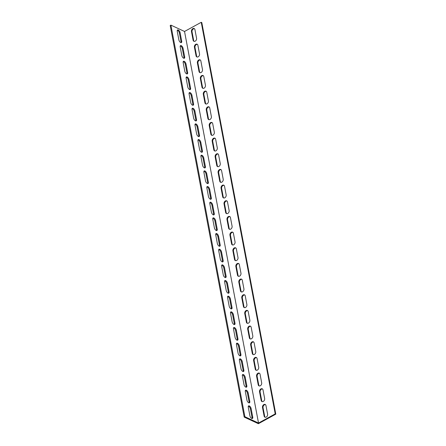 <?xml version="1.0" encoding="UTF-8"?>
<svg xmlns="http://www.w3.org/2000/svg" width="446" height="446" viewBox="0 0 446 446"><rect width="100%" height="100%" fill="white"/><g stroke="black" fill="none" stroke-linecap="round" stroke-linejoin="round"><path stroke-width="0.67" d="M275.227 413.888L275.795 414.15L258.396 423.7L244.196 417.105L244.893 416.72L258.524 423.053L275.227 413.888L201.235 22.3L184.532 31.465L258.524 423.053M244.893 416.72L170.902 25.132L184.532 31.465M252.748 417.155A2.275 1.115 -118.8 0 1 252.419 418.493A2.275 1.115 -118.8 0 1 250.981 417.908A2.275 1.115 -118.8 0 1 249.905 415.834L248.277 407.22A2.275 1.115 -118.8 0 1 248.606 405.882A2.275 1.115 -118.8 0 1 250.044 406.468A2.275 1.115 -118.8 0 1 251.12 408.542L252.748 417.155L252.051 417.534L250.423 408.921A2.275 1.115 61.2 0 0 248.327 406.206M246.828 385.829A2.275 1.115 -118.8 0 1 246.504 387.161A2.275 1.115 -118.8 0 1 245.06 386.582A2.275 1.115 -118.8 0 1 243.984 384.508L242.356 375.894A2.275 1.115 -118.8 0 1 242.685 374.556A2.275 1.115 -118.8 0 1 244.124 375.136A2.275 1.115 -118.8 0 1 245.2 377.21L246.828 385.829L246.131 386.208L244.503 377.595A2.275 1.115 61.2 0 0 242.407 374.88M240.907 354.503A2.275 1.115 -118.8 0 1 240.584 355.836A2.275 1.115 -118.8 0 1 239.145 355.256A2.275 1.115 -118.8 0 1 238.069 353.182L236.441 344.568A2.275 1.115 -118.8 0 1 236.765 343.23A2.275 1.115 -118.8 0 1 238.203 343.81A2.275 1.115 -118.8 0 1 239.279 345.884L240.907 354.503L240.21 354.882L238.582 346.269A2.275 1.115 61.2 0 0 236.486 343.554M234.986 323.172A2.275 1.115 -118.8 0 1 234.663 324.51A2.275 1.115 -118.8 0 1 233.225 323.93A2.275 1.115 -118.8 0 1 232.149 321.856L230.521 313.237A2.275 1.115 -118.8 0 1 230.844 311.905A2.275 1.115 -118.8 0 1 232.282 312.484A2.275 1.115 -118.8 0 1 233.358 314.558L234.986 323.172L234.295 323.556L232.667 314.943A2.275 1.115 61.2 0 0 230.571 312.228M229.071 291.846A2.275 1.115 -118.8 0 1 228.742 293.184A2.275 1.115 -118.8 0 1 227.304 292.604A2.275 1.115 -118.8 0 1 226.228 290.524L224.6 281.911A2.275 1.115 -118.8 0 1 224.929 280.579A2.275 1.115 -118.8 0 1 226.367 281.158A2.275 1.115 -118.8 0 1 227.443 283.232L229.071 291.846L228.374 292.23L226.746 283.611A2.275 1.115 61.2 0 0 224.65 280.896M223.151 260.52A2.275 1.115 -118.8 0 1 222.827 261.852A2.275 1.115 -118.8 0 1 221.383 261.272A2.275 1.115 -118.8 0 1 220.307 259.198L218.679 250.585A2.275 1.115 -118.8 0 1 219.008 249.247A2.275 1.115 -118.8 0 1 220.447 249.832A2.275 1.115 -118.8 0 1 221.523 251.906L223.151 260.52L222.454 260.899L220.826 252.285A2.275 1.115 61.2 0 0 218.73 249.57M217.23 229.194A2.275 1.115 -118.8 0 1 216.907 230.526A2.275 1.115 -118.8 0 1 215.468 229.946A2.275 1.115 -118.8 0 1 214.392 227.873L212.764 219.259A2.275 1.115 -118.8 0 1 213.088 217.921A2.275 1.115 -118.8 0 1 214.526 218.501A2.275 1.115 -118.8 0 1 215.602 220.575L217.23 229.194L216.533 229.573L214.905 220.96A2.275 1.115 61.2 0 0 212.809 218.245M211.309 197.862A2.275 1.115 -118.8 0 1 210.986 199.2A2.275 1.115 -118.8 0 1 209.548 198.621A2.275 1.115 -118.8 0 1 208.472 196.547L206.844 187.933A2.275 1.115 -118.8 0 1 207.167 186.595A2.275 1.115 -118.8 0 1 208.605 187.175A2.275 1.115 -118.8 0 1 209.681 189.249L211.309 197.862L210.612 198.247L208.984 189.634A2.275 1.115 61.2 0 0 206.894 186.919M205.394 166.536A2.275 1.115 -118.8 0 1 205.065 167.874A2.275 1.115 -118.8 0 1 203.627 167.295A2.275 1.115 -118.8 0 1 202.551 165.221L200.923 156.602A2.275 1.115 -118.8 0 1 201.246 155.269A2.275 1.115 -118.8 0 1 202.69 155.849A2.275 1.115 -118.8 0 1 203.766 157.923L205.394 166.536L204.697 166.921L203.069 158.308A2.275 1.115 61.2 0 0 200.973 155.587M199.474 135.21A2.275 1.115 -118.8 0 1 199.145 136.548A2.275 1.115 -118.8 0 1 197.706 135.963A2.275 1.115 -118.8 0 1 196.63 133.889L195.002 125.276A2.275 1.115 -118.8 0 1 195.331 123.943A2.275 1.115 -118.8 0 1 196.77 124.523A2.275 1.115 -118.8 0 1 197.846 126.597L199.474 135.21L198.777 135.595L197.149 126.976A2.275 1.115 61.2 0 0 195.053 124.261M193.553 103.885A2.275 1.115 -118.8 0 1 193.23 105.217A2.275 1.115 -118.8 0 1 191.791 104.637A2.275 1.115 -118.8 0 1 190.715 102.563L189.087 93.95A2.275 1.115 -118.8 0 1 189.411 92.612A2.275 1.115 -118.8 0 1 190.849 93.197A2.275 1.115 -118.8 0 1 191.925 95.271L193.553 103.885L192.856 104.264L191.228 95.65A2.275 1.115 61.2 0 0 189.132 92.935M187.632 72.559A2.275 1.115 -118.8 0 1 187.309 73.891A2.275 1.115 -118.8 0 1 185.87 73.311A2.275 1.115 -118.8 0 1 184.795 71.237L183.167 62.624A2.275 1.115 -118.8 0 1 183.49 61.286A2.275 1.115 -118.8 0 1 184.928 61.866A2.275 1.115 -118.8 0 1 186.004 63.94L187.632 72.559L186.935 72.938L185.307 64.324A2.275 1.115 61.2 0 0 183.217 61.609M181.717 41.227A2.275 1.115 -118.8 0 1 181.388 42.565A2.275 1.115 -118.8 0 1 179.95 41.985A2.275 1.115 -118.8 0 1 178.874 39.911L177.246 31.292A2.275 1.115 -118.8 0 1 177.569 29.96A2.275 1.115 -118.8 0 1 179.013 30.54A2.275 1.115 -118.8 0 1 180.089 32.614L181.717 41.227L181.02 41.612L179.392 32.998A2.275 1.115 61.2 0 0 177.296 30.283M184.672 56.893A2.275 1.115 -118.8 0 1 184.349 58.231A2.275 1.115 -118.8 0 1 182.91 57.646A2.275 1.115 -118.8 0 1 181.834 55.572L180.206 46.958A2.275 1.115 -118.8 0 1 180.53 45.626A2.275 1.115 -118.8 0 1 181.968 46.206A2.275 1.115 -118.8 0 1 183.044 48.279L184.672 56.893L183.981 57.278L182.353 48.659A2.275 1.115 61.2 0 0 180.256 45.944M190.593 88.219A2.275 1.115 -118.8 0 1 190.269 89.557A2.275 1.115 -118.8 0 1 188.831 88.977A2.275 1.115 -118.8 0 1 187.755 86.903L186.127 78.284A2.275 1.115 -118.8 0 1 186.45 76.952A2.275 1.115 -118.8 0 1 187.889 77.532A2.275 1.115 -118.8 0 1 188.965 79.605L190.593 88.219L189.896 88.603L188.268 79.985A2.275 1.115 61.2 0 0 186.177 77.269M196.513 119.545A2.275 1.115 -118.8 0 1 196.19 120.883A2.275 1.115 -118.8 0 1 194.746 120.303A2.275 1.115 -118.8 0 1 193.675 118.229L192.048 109.616A2.275 1.115 -118.8 0 1 192.371 108.278A2.275 1.115 -118.8 0 1 193.809 108.857A2.275 1.115 -118.8 0 1 194.885 110.931L196.513 119.545L195.816 119.929L194.188 111.316A2.275 1.115 61.2 0 0 192.092 108.601M202.434 150.876A2.275 1.115 -118.8 0 1 202.105 152.209A2.275 1.115 -118.8 0 1 200.667 151.629A2.275 1.115 -118.8 0 1 199.591 149.555L197.963 140.942A2.275 1.115 -118.8 0 1 198.292 139.604A2.275 1.115 -118.8 0 1 199.73 140.183A2.275 1.115 -118.8 0 1 200.806 142.257L202.434 150.876L201.737 151.255L200.109 142.642A2.275 1.115 61.2 0 0 198.013 139.927M208.349 182.202A2.275 1.115 -118.8 0 1 208.026 183.535A2.275 1.115 -118.8 0 1 206.587 182.955A2.275 1.115 -118.8 0 1 205.511 180.881L203.883 172.268A2.275 1.115 -118.8 0 1 204.207 170.93A2.275 1.115 -118.8 0 1 205.645 171.515A2.275 1.115 -118.8 0 1 206.721 173.589L208.349 182.202L207.658 182.581L206.03 173.968A2.275 1.115 61.2 0 0 203.934 171.253M214.27 213.528A2.275 1.115 -118.8 0 1 213.946 214.866A2.275 1.115 -118.8 0 1 212.508 214.281A2.275 1.115 -118.8 0 1 211.432 212.207L209.804 203.593A2.275 1.115 -118.8 0 1 210.127 202.261A2.275 1.115 -118.8 0 1 211.566 202.841A2.275 1.115 -118.8 0 1 212.642 204.915L214.27 213.528L213.573 213.913L211.945 205.294A2.275 1.115 61.2 0 0 209.854 202.579M220.19 244.854A2.275 1.115 -118.8 0 1 219.867 246.192A2.275 1.115 -118.8 0 1 218.429 245.612A2.275 1.115 -118.8 0 1 217.353 243.538L215.725 234.919A2.275 1.115 -118.8 0 1 216.048 233.587A2.275 1.115 -118.8 0 1 217.486 234.167A2.275 1.115 -118.8 0 1 218.562 236.241L220.19 244.854L219.493 245.239L217.865 236.625A2.275 1.115 61.2 0 0 215.769 233.91M226.111 276.185A2.275 1.115 -118.8 0 1 225.782 277.518A2.275 1.115 -118.8 0 1 224.344 276.938A2.275 1.115 -118.8 0 1 223.268 274.864L221.64 266.251A2.275 1.115 -118.8 0 1 221.969 264.913A2.275 1.115 -118.8 0 1 223.407 265.493A2.275 1.115 -118.8 0 1 224.483 267.567L226.111 276.185L225.414 276.565L223.786 267.951A2.275 1.115 61.2 0 0 221.69 265.236M232.026 307.511A2.275 1.115 -118.8 0 1 231.703 308.844A2.275 1.115 -118.8 0 1 230.264 308.264A2.275 1.115 -118.8 0 1 229.188 306.19L227.56 297.577A2.275 1.115 -118.8 0 1 227.884 296.239A2.275 1.115 -118.8 0 1 229.328 296.819A2.275 1.115 -118.8 0 1 230.398 298.892L232.026 307.511L231.335 307.891L229.707 299.277A2.275 1.115 61.2 0 0 227.611 296.562M237.947 338.837A2.275 1.115 -118.8 0 1 237.623 340.175A2.275 1.115 -118.8 0 1 236.185 339.59A2.275 1.115 -118.8 0 1 235.109 337.516L233.481 328.903A2.275 1.115 -118.8 0 1 233.804 327.565A2.275 1.115 -118.8 0 1 235.243 328.15A2.275 1.115 -118.8 0 1 236.319 330.224L237.947 338.837L237.25 339.216L235.622 330.603A2.275 1.115 61.2 0 0 233.531 327.888M243.867 370.163A2.275 1.115 -118.8 0 1 243.544 371.501A2.275 1.115 -118.8 0 1 242.106 370.921A2.275 1.115 -118.8 0 1 241.03 368.842L239.402 360.229A2.275 1.115 -118.8 0 1 239.725 358.896A2.275 1.115 -118.8 0 1 241.163 359.476A2.275 1.115 -118.8 0 1 242.239 361.55L243.867 370.163L243.17 370.548L241.542 361.929A2.275 1.115 61.2 0 0 239.446 359.214M249.788 401.489A2.275 1.115 -118.8 0 1 249.459 402.827A2.275 1.115 -118.8 0 1 248.021 402.247A2.275 1.115 -118.8 0 1 246.945 400.173L245.317 391.555A2.275 1.115 -118.8 0 1 245.646 390.222A2.275 1.115 -118.8 0 1 247.084 390.802A2.275 1.115 -118.8 0 1 248.16 392.876L249.788 401.489L249.091 401.874L247.463 393.26A2.275 1.115 61.2 0 0 245.367 390.545M262.493 407.477A2.275 1.65 114.9 0 1 263.224 405.085A2.275 1.65 114.9 0 1 265.192 404.461A2.275 1.65 114.9 0 1 265.972 405.57L267.6 414.183A2.275 1.65 114.9 0 1 266.875 416.575A2.275 1.65 114.9 0 1 264.902 417.2A2.275 1.65 114.9 0 1 264.121 416.09L262.493 407.477L263.062 407.744L264.69 416.358A2.275 1.65 -65.1 0 0 265.203 417.294M256.573 376.151A2.275 1.65 114.9 0 1 257.303 373.759A2.275 1.65 114.9 0 1 259.271 373.129A2.275 1.65 114.9 0 1 260.057 374.239L261.679 382.858A2.275 1.65 114.9 0 1 260.955 385.249A2.275 1.65 114.9 0 1 258.981 385.874A2.275 1.65 114.9 0 1 258.201 384.764L256.573 376.151L257.141 376.413L258.769 385.032A2.275 1.65 -65.1 0 0 259.282 385.968M250.658 344.825A2.275 1.65 114.9 0 1 251.382 342.433A2.275 1.65 114.9 0 1 253.356 341.803A2.275 1.65 114.9 0 1 254.136 342.913L255.764 351.532A2.275 1.65 114.9 0 1 255.034 353.923A2.275 1.65 114.9 0 1 253.066 354.548A2.275 1.65 114.9 0 1 252.285 353.438L250.658 344.825L251.221 345.087L252.849 353.7A2.275 1.65 -65.1 0 0 253.367 354.642M244.737 313.499A2.275 1.65 114.9 0 1 245.462 311.102A2.275 1.65 114.9 0 1 247.435 310.477A2.275 1.65 114.9 0 1 248.216 311.587L249.844 320.2A2.275 1.65 114.9 0 1 249.113 322.597A2.275 1.65 114.9 0 1 247.145 323.222A2.275 1.65 114.9 0 1 246.365 322.112L244.737 313.499L245.306 313.761L246.933 322.374A2.275 1.65 -65.1 0 0 247.446 323.317M238.816 282.167A2.275 1.65 114.9 0 1 239.547 279.776A2.275 1.65 114.9 0 1 241.515 279.151A2.275 1.65 114.9 0 1 242.295 280.261L243.923 288.874A2.275 1.65 114.9 0 1 243.198 291.266A2.275 1.65 114.9 0 1 241.225 291.896A2.275 1.65 114.9 0 1 240.444 290.786L238.816 282.167L239.385 282.435L241.013 291.048A2.275 1.65 -65.1 0 0 241.526 291.991M232.896 250.842A2.275 1.65 114.9 0 1 233.626 248.45A2.275 1.65 114.9 0 1 235.594 247.825A2.275 1.65 114.9 0 1 236.374 248.935L238.002 257.548A2.275 1.65 114.9 0 1 237.278 259.94A2.275 1.65 114.9 0 1 235.304 260.564A2.275 1.65 114.9 0 1 234.524 259.455L232.896 250.842L233.464 251.104L235.092 259.723A2.275 1.65 -65.1 0 0 235.605 260.659M226.981 219.516A2.275 1.65 114.9 0 1 227.705 217.124A2.275 1.65 114.9 0 1 229.679 216.494A2.275 1.65 114.9 0 1 230.459 217.603L232.087 226.222A2.275 1.65 114.9 0 1 231.357 228.614A2.275 1.65 114.9 0 1 229.389 229.238A2.275 1.65 114.9 0 1 228.603 228.129L226.981 219.516L227.544 219.778L229.172 228.397A2.275 1.65 -65.1 0 0 229.69 229.333M221.06 188.19A2.275 1.65 114.9 0 1 221.785 185.792A2.275 1.65 114.9 0 1 223.758 185.168A2.275 1.65 114.9 0 1 224.539 186.277L226.167 194.896A2.275 1.65 114.9 0 1 225.436 197.288A2.275 1.65 114.9 0 1 223.468 197.912A2.275 1.65 114.9 0 1 222.688 196.803L221.06 188.19L221.629 188.452L223.256 197.065A2.275 1.65 -65.1 0 0 223.769 198.007M215.139 156.864A2.275 1.65 114.9 0 1 215.864 154.467A2.275 1.65 114.9 0 1 217.838 153.842A2.275 1.65 114.9 0 1 218.618 154.952L220.246 163.565A2.275 1.65 114.9 0 1 219.521 165.962A2.275 1.65 114.9 0 1 217.548 166.587A2.275 1.65 114.9 0 1 216.767 165.477L215.139 156.864L215.708 157.126L217.336 165.739A2.275 1.65 -65.1 0 0 217.849 166.681M209.219 125.532A2.275 1.65 114.9 0 1 209.949 123.141A2.275 1.65 114.9 0 1 211.917 122.516A2.275 1.65 114.9 0 1 212.697 123.626L214.325 132.239A2.275 1.65 114.9 0 1 213.601 134.631A2.275 1.65 114.9 0 1 211.627 135.261A2.275 1.65 114.9 0 1 210.846 134.151L209.219 125.532L209.787 125.8L211.415 134.413A2.275 1.65 -65.1 0 0 211.928 135.355M203.298 94.206A2.275 1.65 114.9 0 1 204.028 91.815A2.275 1.65 114.9 0 1 206.002 91.19A2.275 1.65 114.9 0 1 206.782 92.3L208.41 100.913A2.275 1.65 114.9 0 1 207.68 103.305A2.275 1.65 114.9 0 1 205.712 103.929A2.275 1.65 114.9 0 1 204.926 102.82L203.298 94.206L203.867 94.468L205.495 103.087A2.275 1.65 -65.1 0 0 206.013 104.024M197.383 62.88A2.275 1.65 114.9 0 1 198.108 60.489A2.275 1.65 114.9 0 1 200.081 59.859A2.275 1.65 114.9 0 1 200.862 60.968L202.49 69.587A2.275 1.65 114.9 0 1 201.759 71.979A2.275 1.65 114.9 0 1 199.791 72.603A2.275 1.65 114.9 0 1 199.011 71.494L197.383 62.88L197.952 63.142L199.579 71.761A2.275 1.65 -65.1 0 0 200.092 72.698M191.462 31.555A2.275 1.65 114.9 0 1 192.187 29.157A2.275 1.65 114.9 0 1 194.161 28.533A2.275 1.65 114.9 0 1 194.941 29.642L196.569 38.256A2.275 1.65 114.9 0 1 195.844 40.653A2.275 1.65 114.9 0 1 193.871 41.277A2.275 1.65 114.9 0 1 193.09 40.168L191.462 31.555L192.031 31.817L193.659 40.43A2.275 1.65 -65.1 0 0 194.172 41.372M194.423 47.215A2.275 1.65 114.9 0 1 195.147 44.823A2.275 1.65 114.9 0 1 197.121 44.199A2.275 1.65 114.9 0 1 197.901 45.308L199.529 53.921A2.275 1.65 114.9 0 1 198.799 56.313A2.275 1.65 114.9 0 1 196.831 56.943A2.275 1.65 114.9 0 1 196.05 55.834L194.423 47.215L194.991 47.482L196.619 56.096A2.275 1.65 -65.1 0 0 197.132 57.038M200.343 78.541A2.275 1.65 114.9 0 1 201.068 76.149A2.275 1.65 114.9 0 1 203.041 75.525A2.275 1.65 114.9 0 1 203.822 76.634L205.45 85.247A2.275 1.65 114.9 0 1 204.72 87.645A2.275 1.65 114.9 0 1 202.752 88.269A2.275 1.65 114.9 0 1 201.971 87.16L200.343 78.541L200.906 78.808L202.534 87.422A2.275 1.65 -65.1 0 0 203.053 88.364M206.258 109.872A2.275 1.65 114.9 0 1 206.989 107.475A2.275 1.65 114.9 0 1 208.957 106.85A2.275 1.65 114.9 0 1 209.743 107.96L211.371 116.573A2.275 1.65 114.9 0 1 210.64 118.971A2.275 1.65 114.9 0 1 208.667 119.595A2.275 1.65 114.9 0 1 207.886 118.485L206.258 109.872L206.827 110.134L208.455 118.748A2.275 1.65 -65.1 0 0 208.968 119.69M212.179 141.198A2.275 1.65 114.9 0 1 212.909 138.806A2.275 1.65 114.9 0 1 214.877 138.176A2.275 1.65 114.9 0 1 215.658 139.286L217.286 147.905A2.275 1.65 114.9 0 1 216.561 150.296A2.275 1.65 114.9 0 1 214.587 150.921A2.275 1.65 114.9 0 1 213.807 149.811L212.179 141.198L212.748 141.46L214.375 150.079A2.275 1.65 -65.1 0 0 214.888 151.016M218.1 172.524A2.275 1.65 114.9 0 1 218.824 170.132A2.275 1.65 114.9 0 1 220.798 169.508A2.275 1.65 114.9 0 1 221.578 170.617L223.206 179.231A2.275 1.65 114.9 0 1 222.482 181.622A2.275 1.65 114.9 0 1 220.508 182.247A2.275 1.65 114.9 0 1 219.727 181.137L218.1 172.524L218.668 172.786L220.296 181.405A2.275 1.65 -65.1 0 0 220.809 182.342M224.02 203.85A2.275 1.65 114.9 0 1 224.745 201.458A2.275 1.65 114.9 0 1 226.719 200.834A2.275 1.65 114.9 0 1 227.499 201.943L229.127 210.557A2.275 1.65 114.9 0 1 228.397 212.948A2.275 1.65 114.9 0 1 226.429 213.578A2.275 1.65 114.9 0 1 225.648 212.469L224.02 203.85L224.589 204.117L226.211 212.731A2.275 1.65 -65.1 0 0 226.73 213.673M229.935 235.181A2.275 1.65 114.9 0 1 230.666 232.784A2.275 1.65 114.9 0 1 232.639 232.16A2.275 1.65 114.9 0 1 233.42 233.269L235.048 241.883A2.275 1.65 114.9 0 1 234.317 244.28A2.275 1.65 114.9 0 1 232.344 244.904A2.275 1.65 114.9 0 1 231.563 243.795L229.935 235.181L230.504 235.443L232.132 244.057A2.275 1.65 -65.1 0 0 232.645 244.999M235.856 266.507A2.275 1.65 114.9 0 1 236.586 264.116A2.275 1.65 114.9 0 1 238.554 263.486A2.275 1.65 114.9 0 1 239.335 264.595L240.963 273.214A2.275 1.65 114.9 0 1 240.238 275.606A2.275 1.65 114.9 0 1 238.264 276.23A2.275 1.65 114.9 0 1 237.484 275.121L235.856 266.507L236.425 266.769L238.053 275.383A2.275 1.65 -65.1 0 0 238.565 276.325M241.777 297.833A2.275 1.65 114.9 0 1 242.501 295.442A2.275 1.65 114.9 0 1 244.475 294.812A2.275 1.65 114.9 0 1 245.255 295.921L246.883 304.54A2.275 1.65 114.9 0 1 246.159 306.932A2.275 1.65 114.9 0 1 244.185 307.556A2.275 1.65 114.9 0 1 243.405 306.447L241.777 297.833L242.345 298.095L243.973 306.714A2.275 1.65 -65.1 0 0 244.486 307.651M247.697 329.159A2.275 1.65 114.9 0 1 248.422 326.767A2.275 1.65 114.9 0 1 250.396 326.143A2.275 1.65 114.9 0 1 251.176 327.252L252.804 335.866A2.275 1.65 114.9 0 1 252.074 338.258A2.275 1.65 114.9 0 1 250.106 338.882A2.275 1.65 114.9 0 1 249.325 337.773L247.697 329.159L248.266 329.427L249.894 338.04A2.275 1.65 -65.1 0 0 250.407 338.977M253.612 360.485A2.275 1.65 114.9 0 1 254.343 358.093A2.275 1.65 114.9 0 1 256.316 357.469A2.275 1.65 114.9 0 1 257.097 358.578L258.725 367.192A2.275 1.65 114.9 0 1 257.994 369.583A2.275 1.65 114.9 0 1 256.021 370.213A2.275 1.65 114.9 0 1 255.24 369.104L253.612 360.485L254.181 360.753L255.809 369.366A2.275 1.65 -65.1 0 0 256.327 370.308M259.533 391.817A2.275 1.65 114.9 0 1 260.263 389.419A2.275 1.65 114.9 0 1 262.231 388.795A2.275 1.65 114.9 0 1 263.012 389.904L264.64 398.518A2.275 1.65 114.9 0 1 263.915 400.915A2.275 1.65 114.9 0 1 261.941 401.539A2.275 1.65 114.9 0 1 261.161 400.43L259.533 391.817L260.102 392.079L261.73 400.692A2.275 1.65 -65.1 0 0 262.242 401.634M244.196 417.105L170.205 25.511L170.902 25.132M249.041 402.889A2.275 1.115 61.2 0 0 249.091 401.874M243.12 371.557A2.275 1.115 61.2 0 0 243.17 370.548M237.205 340.231A2.275 1.115 61.2 0 0 237.25 339.216M231.284 308.905A2.275 1.115 61.2 0 0 231.335 307.891M225.364 277.579A2.275 1.115 61.2 0 0 225.414 276.565M219.443 246.253A2.275 1.115 61.2 0 0 219.493 245.239M213.528 214.922A2.275 1.115 61.2 0 0 213.573 213.913M207.607 183.596A2.275 1.115 61.2 0 0 207.658 182.581M201.687 152.27A2.275 1.115 61.2 0 0 201.737 151.255M195.766 120.944A2.275 1.115 61.2 0 0 195.816 119.929M189.851 89.618A2.275 1.115 61.2 0 0 189.896 88.603M183.93 58.287A2.275 1.115 61.2 0 0 183.981 57.278M180.97 42.626A2.275 1.115 61.2 0 0 181.02 41.612M186.891 73.952A2.275 1.115 61.2 0 0 186.935 72.938M192.806 105.278A2.275 1.115 61.2 0 0 192.856 104.264M198.726 136.604A2.275 1.115 61.2 0 0 198.777 135.595M204.647 167.936A2.275 1.115 61.2 0 0 204.697 166.921M210.568 199.262A2.275 1.115 61.2 0 0 210.612 198.247M216.483 230.588A2.275 1.115 61.2 0 0 216.533 229.573M222.403 261.913A2.275 1.115 61.2 0 0 222.454 260.899M228.324 293.239A2.275 1.115 61.2 0 0 228.374 292.23M234.245 324.571A2.275 1.115 61.2 0 0 234.295 323.556M240.165 355.897A2.275 1.115 61.2 0 0 240.21 354.882M246.08 387.223A2.275 1.115 61.2 0 0 246.131 386.208M252.001 418.549A2.275 1.115 61.2 0 0 252.051 417.534M262.499 388.962A2.275 1.65 -65.1 0 0 260.693 389.849A2.275 1.65 -65.1 0 0 260.102 392.079M256.578 357.636A2.275 1.65 -65.1 0 0 254.778 358.523A2.275 1.65 -65.1 0 0 254.181 360.753M250.663 326.31A2.275 1.65 -65.1 0 0 248.857 327.191A2.275 1.65 -65.1 0 0 248.266 329.427M244.743 294.984A2.275 1.65 -65.1 0 0 242.936 295.865A2.275 1.65 -65.1 0 0 242.345 298.095M238.822 263.658A2.275 1.65 -65.1 0 0 237.016 264.539A2.275 1.65 -65.1 0 0 236.425 266.769M232.901 232.327A2.275 1.65 -65.1 0 0 231.1 233.213A2.275 1.65 -65.1 0 0 230.504 235.443M226.986 201.001A2.275 1.65 -65.1 0 0 225.18 201.887A2.275 1.65 -65.1 0 0 224.589 204.117M221.065 169.675A2.275 1.65 -65.1 0 0 219.259 170.556A2.275 1.65 -65.1 0 0 218.668 172.786M215.145 138.349A2.275 1.65 -65.1 0 0 213.339 139.23A2.275 1.65 -65.1 0 0 212.748 141.46M209.224 107.023A2.275 1.65 -65.1 0 0 207.423 107.904A2.275 1.65 -65.1 0 0 206.827 110.134M203.309 75.692A2.275 1.65 -65.1 0 0 201.503 76.578A2.275 1.65 -65.1 0 0 200.906 78.808M197.388 44.366A2.275 1.65 -65.1 0 0 195.582 45.247A2.275 1.65 -65.1 0 0 194.991 47.482M194.428 28.706A2.275 1.65 -65.1 0 0 192.622 29.587A2.275 1.65 -65.1 0 0 192.031 31.817M200.349 60.032A2.275 1.65 -65.1 0 0 198.542 60.912A2.275 1.65 -65.1 0 0 197.952 63.142M206.264 91.358A2.275 1.65 -65.1 0 0 204.463 92.238A2.275 1.65 -65.1 0 0 203.867 94.468M212.185 122.683A2.275 1.65 -65.1 0 0 210.378 123.57A2.275 1.65 -65.1 0 0 209.787 125.8M218.105 154.009A2.275 1.65 -65.1 0 0 216.299 154.896A2.275 1.65 -65.1 0 0 215.708 157.126M224.026 185.341A2.275 1.65 -65.1 0 0 222.22 186.222A2.275 1.65 -65.1 0 0 221.629 188.452M229.941 216.667A2.275 1.65 -65.1 0 0 228.14 217.548A2.275 1.65 -65.1 0 0 227.544 219.778M235.862 247.993A2.275 1.65 -65.1 0 0 234.061 248.874A2.275 1.65 -65.1 0 0 233.464 251.104M241.782 279.319A2.275 1.65 -65.1 0 0 239.976 280.205A2.275 1.65 -65.1 0 0 239.385 282.435M247.703 310.645A2.275 1.65 -65.1 0 0 245.897 311.531A2.275 1.65 -65.1 0 0 245.306 313.761M253.618 341.976A2.275 1.65 -65.1 0 0 251.817 342.857A2.275 1.65 -65.1 0 0 251.221 345.087M259.539 373.302A2.275 1.65 -65.1 0 0 257.738 374.183A2.275 1.65 -65.1 0 0 257.141 376.413M265.459 404.628A2.275 1.65 -65.1 0 0 263.653 405.509A2.275 1.65 -65.1 0 0 263.062 407.744M201.235 22.3L201.804 22.562L275.795 414.15M261.73 400.692L261.161 400.43M255.809 369.366L255.24 369.104M249.894 338.04L249.325 337.773M243.973 306.714L243.405 306.447M238.053 275.383L237.484 275.121M232.132 244.057L231.563 243.795M226.211 212.731L225.648 212.469M220.296 181.405L219.727 181.137M214.375 150.079L213.807 149.811M208.455 118.748L207.886 118.485M202.534 87.422L201.971 87.16M196.619 56.096L196.05 55.834M193.659 40.43L193.09 40.168M199.579 71.761L199.011 71.494M205.495 103.087L204.926 102.82M211.415 134.413L210.846 134.151M217.336 165.739L216.767 165.477M223.256 197.065L222.688 196.803M229.172 228.397L228.603 228.129M235.092 259.723L234.524 259.455M241.013 291.048L240.444 290.786M246.933 322.374L246.365 322.112M252.849 353.7L252.285 353.438M258.769 385.032L258.201 384.764M264.69 416.358L264.121 416.09M248.16 392.876L247.463 393.26M242.239 361.55L241.542 361.929M236.319 330.224L235.622 330.603M230.398 298.892L229.707 299.277M224.483 267.567L223.786 267.951M218.562 236.241L217.865 236.625M212.642 204.915L211.945 205.294M206.721 173.589L206.03 173.968M200.806 142.257L200.109 142.642M194.885 110.931L194.188 111.316M188.965 79.605L188.268 79.985M183.044 48.279L182.353 48.659M180.089 32.614L179.392 32.998M186.004 63.94L185.307 64.324M191.925 95.271L191.228 95.65M197.846 126.597L197.149 126.976M203.766 157.923L203.069 158.308M209.681 189.249L208.984 189.634M215.602 220.575L214.905 220.96M221.523 251.906L220.826 252.285M227.443 283.232L226.746 283.611M233.358 314.558L232.667 314.943M239.279 345.884L238.582 346.269M245.2 377.21L244.503 377.595M251.12 408.542L250.423 408.921"/></g></svg>
